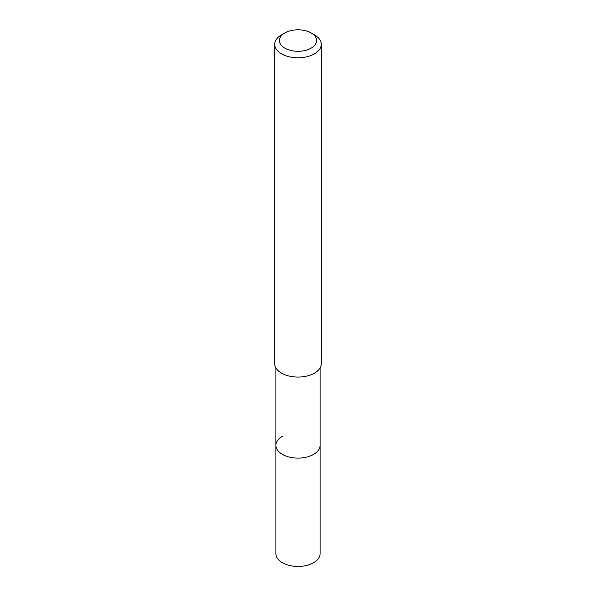 <?xml version="1.0" encoding="UTF-8"?>
<svg xmlns="http://www.w3.org/2000/svg" width="596" height="596" viewBox="0 0 596 596"><rect width="100%" height="100%" fill="white"/><g stroke="black" fill="none" stroke-linecap="round" stroke-linejoin="round"><path stroke-width="0.89" d="M275.888 367.829L275.888 553.677A22.112 12.769 0 0 0 289.537 565.47A22.112 12.769 0 0 0 313.638 562.706A22.112 12.769 0 0 0 320.112 553.677L320.112 445.354A22.112 12.769 180 0 1 313.638 454.375A22.112 12.769 180 0 1 289.537 457.147A22.112 12.769 180 0 1 275.888 445.354A22.112 12.769 180 0 1 282.362 436.324M275.888 445.354A22.112 12.769 0 0 0 289.537 457.147A22.112 12.769 0 0 0 313.638 454.375A22.112 12.769 0 0 0 320.112 445.354L320.112 367.829M274.726 44.35L274.726 363.635A23.274 13.44 0 0 0 289.09 376.046A23.274 13.44 0 0 0 314.457 373.133A23.274 13.44 0 0 0 321.274 363.635L321.274 44.35A23.274 13.44 180 0 1 314.457 53.856A23.274 13.44 180 0 1 289.09 56.769A23.274 13.44 180 0 1 274.726 44.35A23.274 13.44 180 0 1 281.543 34.851L284.836 32.951A18.618 10.75 180 0 1 311.164 32.951A18.618 10.75 180 0 1 311.164 48.149A18.618 10.75 180 0 1 284.836 48.149A18.618 10.75 180 0 1 284.836 32.951L281.543 34.851M311.164 32.951L314.457 34.851A23.274 13.44 180 0 1 321.274 44.35"/></g></svg>
